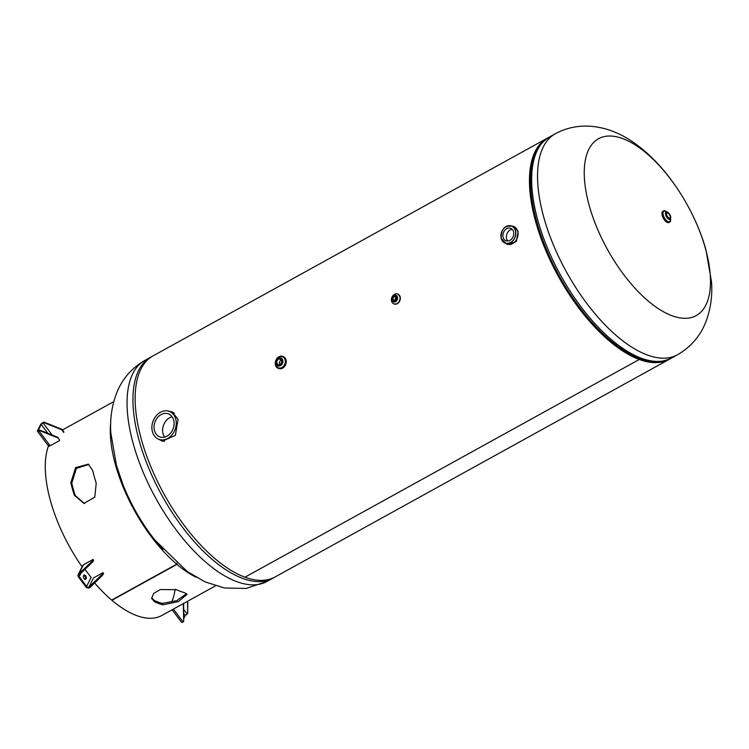<?xml version="1.0" encoding="UTF-8"?>
<svg xmlns="http://www.w3.org/2000/svg" width="749" height="749" viewBox="0 0 749 749"><rect width="100%" height="100%" fill="white"/><g stroke="black" fill="none" stroke-linecap="round" stroke-linejoin="round"><path stroke-width="1.12" d="M159.097 439.41L162.786 441.18M158.179 439.036L162.496 441.114L175.378 435.319L178.065 419.487L172.382 412.016L168.553 411.145M172.757 412.212L169.648 411.519M652.005 361.439A125.074 56.587 -118.9 0 1 638.972 358.415L638.972 358.415A125.074 56.587 -118.9 0 1 553.305 265.558A125.074 56.587 -118.9 0 1 536.2 151.719M670.449 358.631A126.272 57.13 -118.9 0 1 669.381 359.248L275.08 576.983A126.272 57.13 -118.9 0 1 244.97 577.198L639.271 359.464A126.272 57.13 -118.9 0 1 545.225 249.164A126.272 57.13 -118.9 0 1 547.313 138.172A126.272 57.13 -118.9 0 1 548.399 137.61M669.381 359.248A126.272 57.13 -118.9 0 1 639.271 359.464L244.96 577.198A126.272 57.13 -118.9 0 1 150.914 466.899A126.272 57.13 -118.9 0 1 153.002 355.906L547.313 138.172M173.974 413.12A100.469 45.455 61.1 0 0 173.122 412.418M622.625 138.565A101.012 45.698 -118.9 0 1 705.446 248.556A101.012 45.698 -118.9 0 1 672.096 315.769A101.012 45.698 -118.9 0 1 589.285 205.778A101.012 45.698 -118.9 0 1 622.625 138.565M154.491 430.647A12.274 9.7 -69.8 0 0 159.827 436.873A12.274 9.7 -69.8 0 0 170.688 433.072A12.274 9.7 -69.8 0 0 173.656 420.067A12.274 9.7 -69.8 0 0 168.319 413.841A12.274 9.7 -69.8 0 0 157.459 417.642A12.274 9.7 -69.8 0 0 154.491 430.647M172.101 416.772A12.274 9.7 -69.8 0 0 163.057 433.802A12.274 9.7 -69.8 0 0 164.611 437.098M152.44 431.78A14.905 11.778 110.2 0 1 156.035 415.985A14.905 11.778 110.2 0 1 169.227 411.37A14.905 11.778 110.2 0 1 175.715 418.934A14.905 11.778 110.2 0 1 172.111 434.729A14.905 11.778 110.2 0 1 158.919 439.345A14.905 11.778 110.2 0 1 152.44 431.78M512.456 226.151A9.428 7.453 110.2 0 1 513.589 226.451A9.428 7.453 110.2 0 1 517.69 231.235A9.428 7.453 110.2 0 1 515.406 241.225A9.428 7.453 110.2 0 1 507.064 244.146A9.428 7.453 110.2 0 1 506.015 243.631M513.589 226.451L518.186 231.413L516.314 241.553L507.831 244.427L507.064 244.146M505.463 243.256A9.428 7.453 -69.8 0 0 514.647 242.03A9.428 7.453 -69.8 0 0 517.671 231.226A9.428 7.453 -69.8 0 0 511.792 226.086M512.222 229.363A6.666 5.271 -69.8 0 0 506.633 238.725A6.666 5.271 -69.8 0 0 507.916 241.038M503.103 237.424A6.666 5.271 110.2 0 1 504.714 230.364A6.666 5.271 110.2 0 1 510.603 228.295A6.666 5.271 110.2 0 1 513.505 231.675A6.666 5.271 110.2 0 1 511.895 238.734A6.666 5.271 110.2 0 1 505.996 240.803A6.666 5.271 110.2 0 1 503.103 237.424M666.722 214.916A2.949 1.329 61.1 0 0 669.84 218.118A2.949 1.329 61.1 0 0 670.112 216.161A2.949 1.329 61.1 0 0 666.994 212.959A2.949 1.329 61.1 0 0 666.722 214.916M670.692 218.156A4.166 1.882 -118.9 0 1 670.102 219.373A4.166 1.882 -118.9 0 1 665.692 214.841A4.166 1.882 -118.9 0 1 666.076 212.07A4.166 1.882 -118.9 0 1 667.415 212.22M670.627 220.581A6.357 2.874 -118.9 0 1 669.775 222.06L669.007 222.481A6.357 2.874 -118.9 0 1 662.275 215.562A6.254 2.827 -118.9 0 1 661.994 212.875M669.775 222.06A6.357 2.874 -118.9 0 1 663.043 215.141A6.357 2.874 -118.9 0 1 663.623 210.918A6.357 2.874 -118.9 0 1 665.327 210.984M667.247 222.397A6.254 2.827 -118.9 0 1 662.256 215.637L662.856 211.349A6.357 2.874 -118.9 0 0 662.275 215.562M669.962 219.429L670.083 219.382A4.166 1.882 -118.9 0 1 670.083 219.382A4.166 1.882 -118.9 0 1 665.674 214.851A4.166 1.882 -118.9 0 1 666.058 212.079A4.166 1.882 -118.9 0 1 666.067 212.079L665.945 212.164M670.589 218.886A6.348 2.874 -118.9 0 1 667.902 221.901A6.348 2.874 -118.9 0 1 663.052 215.141A6.348 2.874 -118.9 0 1 666.741 211.92M276.905 363.171A2.949 2.331 -69.8 0 0 278.188 364.66A2.949 2.331 -69.8 0 0 280.791 363.752A2.949 2.331 -69.8 0 0 281.502 360.625A2.949 2.331 -69.8 0 0 280.22 359.136A2.949 2.331 -69.8 0 0 277.617 360.044A2.949 2.331 -69.8 0 0 276.905 363.171M281.296 360.1A2.949 2.331 -69.8 0 0 279.424 364.098A2.949 2.331 -69.8 0 0 279.63 364.623M276.147 363.611A4.166 3.296 110.2 0 1 277.261 359.295A4.166 3.296 110.2 0 1 280.884 358.078A4.166 3.296 110.2 0 1 282.701 360.194A4.166 3.296 110.2 0 1 281.69 364.604A4.166 3.296 110.2 0 1 278.01 365.896A4.166 3.296 110.2 0 1 276.194 363.78M282.944 356.515A6.357 5.028 110.2 0 1 283.234 356.608A6.357 5.028 110.2 0 1 285.996 359.829A6.357 5.028 110.2 0 1 284.461 366.57A6.357 5.028 110.2 0 1 278.834 368.536A6.357 5.028 110.2 0 1 278.562 368.424M282.71 360.194A4.166 3.296 110.2 0 1 281.708 364.613A4.166 3.296 110.2 0 1 278.019 365.896A4.166 3.296 110.2 0 1 278.01 365.896L276.119 363.714C275.894 359.792 277.486 357.91 280.884 358.078L280.894 358.078A4.166 3.296 110.2 0 1 282.71 360.194M397.7 294.076A5.262 4.157 110.2 0 1 397.859 294.132L397.541 294.011A5.262 4.157 110.2 0 1 399.835 296.679A5.262 4.157 110.2 0 1 398.562 302.259A5.262 4.157 110.2 0 1 393.908 303.888L394.217 304A5.262 4.157 110.2 0 1 394.068 303.935M391.97 300.087A3.511 2.771 110.2 0 1 392.822 296.37A3.511 2.771 110.2 0 1 395.921 295.284A3.511 2.771 110.2 0 1 397.447 297.063A3.511 2.771 110.2 0 1 396.605 300.78A3.511 2.771 110.2 0 1 393.497 301.866A3.511 2.771 110.2 0 1 391.97 300.087M391.615 301.22A5.262 4.157 110.2 0 1 394.433 294.329A5.262 4.157 110.2 0 1 399.826 296.679A5.262 4.157 110.2 0 1 397.007 303.56A5.262 4.157 110.2 0 1 391.615 301.22M393.562 301.884A3.511 2.771 110.2 0 1 392.092 300.134M396.071 297.718A1.891 1.498 -69.8 0 0 393.113 299.347A1.891 1.498 -69.8 0 0 396.071 297.718M396.052 297.662A1.891 1.498 -69.8 0 0 395.144 300.143M392.045 299.965A3.511 2.771 110.2 0 1 392.972 296.37A3.511 2.771 110.2 0 1 395.987 295.312M176.455 589.716A105.225 47.608 61.1 0 0 184.647 592.731L187.072 594.332L178.384 601.597L162.739 604.827A105.225 47.608 -118.9 0 1 154.547 601.812L151.663 598.517L153.545 593.517L160.314 589.538L176.455 589.716M215.506 585.84L161.887 615.444A105.225 47.608 -118.9 0 1 111.919 600.277L176.951 564.362A105.225 47.608 -118.9 0 0 196.229 577.31M82.324 567.143A105.225 47.608 -118.9 0 1 50.529 501.053A105.225 47.608 -118.9 0 1 48.882 444.887M72.438 488.957A105.225 47.608 -118.9 0 1 70.827 482.759L75.621 467.573L88.345 464.155L92.736 470.662A105.225 47.608 61.1 0 0 94.337 476.86A105.225 47.608 61.1 0 0 96.218 483.152L94.777 497.149L83.935 503.403L74.32 495.248A105.225 47.608 -118.9 0 1 72.438 488.957M94.646 582.994A105.225 47.608 -118.9 0 0 111.685 600.071L176.717 564.166A105.225 47.608 -118.9 0 1 115.561 465.138A105.225 47.608 -118.9 0 1 110.73 422.473M84.309 503.431L75.2 495.492A103.634 46.887 -118.9 0 1 73.346 489.294A103.634 46.887 -118.9 0 1 71.764 483.189L76.398 468.387L88.85 464.474M162.954 549.607A103.634 46.887 -118.9 0 1 116.479 465.475M175.135 589.21A103.634 46.887 -118.9 0 1 171.362 602.599M186.595 593.657L176.764 600.632L162.29 603.413A103.634 46.887 -118.9 0 1 154.219 600.436L151.588 597.861M176.717 564.166L176.708 563.164M176.942 563.37L176.951 564.362M187.522 601.288L187.699 613.515L187.746 601.166M187.699 613.515L185.284 615.444L183.87 618.299M183.664 604.078L183.692 621.586L183.318 603.619M173.393 609.096L183.056 621.942L183.692 621.586M182.925 603.834L183.449 604.527M183.056 621.942A2.696 0.721 143 0 1 181.539 622.297L172.13 609.798M86.219 578.228A1.975 0.889 61.1 0 0 85.536 575.784A1.975 0.889 61.1 0 0 84.122 574.989A1.975 0.889 61.1 0 0 83.935 575.195L83.42 576.224A1.975 0.889 61.1 0 0 83.944 578.434A1.975 0.889 61.1 0 0 85.526 579.473A1.975 0.889 61.1 0 0 85.714 579.258L86.219 578.228L85.068 579.483M83.841 575.382A1.975 0.889 -118.9 0 1 84.806 576.187A1.975 0.889 -118.9 0 1 85.489 578.64M102.192 574.324L102.744 575.045L103.559 573.397L103.016 572.676L102.192 574.324L88.981 587.01L89.524 587.74L89.88 587.019M83.532 564.718L79.029 573.8A2.696 2.294 -153.6 0 0 78.177 574.67L82.68 565.598A2.696 2.294 26.4 0 1 83.532 564.718L93.063 559.456L93.606 560.177L92.792 561.834L79.572 574.52A1.751 1.489 -153.6 0 0 79.216 576.627L86.594 586.42A1.751 1.489 -153.6 0 0 88.981 587.01L93.485 577.938L103.016 572.676M85.011 569.455L91.097 577.339L86.594 586.42M85.714 579.258L85.246 579.52M89.618 586.664L90.161 587.385L89.524 587.74A2.696 2.294 -153.6 0 1 85.854 586.823L78.486 577.03A2.696 2.294 -153.6 0 1 78.177 574.67M79.029 573.8L92.249 561.104L93.063 559.456M92.792 561.834L92.249 561.104M80.209 574.174L79.666 573.444M90.161 587.385L102.744 575.045M59.695 440.506L57.879 437.36L59.695 440.506L50.155 445.767A2.696 0.721 143 0 1 48.629 446.123L37.45 431.274A2.696 0.721 -37 0 0 38.976 430.918L50.155 445.767M57.879 437.36L39.828 430.123L39.191 430.478L38.976 430.918L39.613 430.572L57.654 437.809M52.196 435.085L42.983 422.839L43.835 422.052L41.204 424.421L38.236 430.403L39.36 430.703M43.611 422.492L61.661 429.729L61.886 429.289L43.835 422.052M61.661 429.729L63.693 432.426L63.918 431.986L61.886 429.289M44.388 431.958A1.975 0.889 61.1 0 0 43.264 431.49A1.975 0.889 61.1 0 0 43.255 431.499M37.45 431.274A2.696 0.721 -37 0 1 37.497 430.815L40.465 424.833A2.696 0.721 -37 0 1 43.199 422.399L43.367 422.623M144.913 360.381A126.272 57.13 61.1 0 0 133.35 444.176A126.272 57.13 61.1 0 0 266.99 581.449L272.879 578.2A126.272 57.13 -118.9 0 1 139.239 440.927A126.272 57.13 -118.9 0 1 150.802 357.123L144.913 360.381C131.618 368.134 122.209 378.975 116.713 392.888C111.826 405.612 109.869 418.991 110.843 433.025L116.395 465.176L122.789 484.182M533.297 159.406A124.933 56.521 61.1 0 0 536.64 222.191A124.933 56.521 61.1 0 0 643.953 359.792M536.827 221.985A125.13 56.615 61.1 0 0 619.826 347.686C638.728 359.997 654.214 366.186 671.591 358.031A126.272 57.13 61.1 0 1 537.951 220.758A126.272 57.13 61.1 0 1 549.513 136.955C533.354 147.319 530.348 163.722 530.695 186.276A125.13 56.615 61.1 0 0 536.827 221.985M555.402 133.706C583.031 118.801 613.74 127.751 635.199 143.686C666.179 165.463 694.445 208.428 705.998 249.979L711.55 282.13C712.524 296.164 710.567 309.543 705.68 322.276C700.175 336.189 690.775 347.021 677.48 354.783A126.272 57.13 -118.9 0 1 543.84 217.5A126.272 57.13 -118.9 0 1 555.402 133.706L549.513 136.955M501.24 238.454A9.044 7.153 -69.8 0 0 510.518 242.489A9.044 7.153 -69.8 0 0 515.368 230.645A9.044 7.153 -69.8 0 0 506.09 226.61A9.044 7.153 -69.8 0 0 501.24 238.454A9.157 7.237 110.2 0 1 503.74 228.454A9.157 7.237 110.2 0 1 512.204 226.282A9.157 7.237 110.2 0 1 515.518 230.626A9.157 7.237 110.2 0 1 513.58 239.97A9.157 7.237 110.2 0 1 505.912 243.369A9.157 7.237 110.2 0 1 501.221 238.519M666.264 214.748A3.745 1.695 -118.9 0 1 667.499 212.257A3.745 1.695 -118.9 0 1 670.57 216.33A3.745 1.695 -118.9 0 1 669.334 218.83A3.745 1.695 -118.9 0 1 666.264 214.748M670.383 219.157A5.917 2.678 -118.9 0 1 667.649 221.451A5.917 2.678 -118.9 0 1 663.305 215.235A5.917 2.678 -118.9 0 1 666.404 211.948M276.278 363.508A3.745 2.959 110.2 0 1 278.291 358.612A3.745 2.959 110.2 0 1 282.13 360.278A3.745 2.959 110.2 0 1 280.117 365.184A3.745 2.959 110.2 0 1 276.278 363.508M278.834 368.536L275.501 365.1A6.357 5.028 110.2 0 1 277.046 358.368A6.357 5.028 110.2 0 1 282.663 356.393A6.357 5.028 110.2 0 1 285.435 359.623A6.348 5.018 110.2 0 1 282.017 367.937A6.348 5.018 110.2 0 1 275.51 365.1A6.348 5.018 110.2 0 1 278.909 356.786A6.348 5.018 110.2 0 1 285.425 359.623A6.357 5.028 110.2 0 1 283.899 366.364A6.357 5.028 110.2 0 1 278.272 368.33A6.357 5.028 110.2 0 1 275.51 365.1C275.211 359.071 277.598 356.168 282.663 356.393L283.234 356.608M285.088 359.81A5.917 4.681 110.2 0 1 281.914 367.553A5.917 4.681 110.2 0 1 275.847 364.913A5.917 4.681 110.2 0 1 279.012 357.17A5.917 4.681 110.2 0 1 285.088 359.81M400.144 296.801A5.262 4.157 110.2 0 1 398.88 302.371A5.262 4.157 110.2 0 1 394.217 304C398.431 304.188 400.415 301.791 400.163 296.81A5.262 4.157 110.2 0 0 397.859 294.132L400.163 296.81M396.998 297.203A3.09 2.444 110.2 0 1 395.341 301.238A3.09 2.444 110.2 0 1 392.176 299.862A3.09 2.444 110.2 0 1 393.834 295.827A3.09 2.444 110.2 0 1 396.998 297.203M75.2 495.492L74.32 495.248M154.219 600.436L154.547 601.812M162.29 603.413L162.739 604.827M71.764 483.189L70.827 482.759M183.739 609.452L187.063 613.862M185.284 615.444L183.805 613.468M80.658 573.725L79.216 576.627M47.945 433.381L41.204 424.421M163.085 441.255L162.496 441.114M151.944 356.533L150.802 357.123M273.994 577.554L272.879 578.2M150.399 534.196L154.828 540.001L187.194 571.478L205.02 581.851L224.363 587.993L246.065 588.452L266.99 581.449M677.48 354.783L671.591 358.031M174.236 413.214L169.227 411.37M164.415 441.367L158.919 439.345M512.204 226.282C504.611 225.224 500.941 229.297 501.193 238.5L505.912 243.369M670.102 219.373L670.645 216.405C668.885 212.763 667.368 211.321 666.076 212.07M663.623 210.918L662.856 211.349M669.007 222.481C666.348 222.771 664.091 220.478 662.238 215.618M395.921 295.284L395.388 295.19M393.497 301.866L393.028 301.594M396.043 295.331C393.169 295.19 391.821 296.763 392.017 300.059L393.618 301.913M62.401 429.982L113.782 401.614M83.935 503.403L84.674 503.468"/></g></svg>
